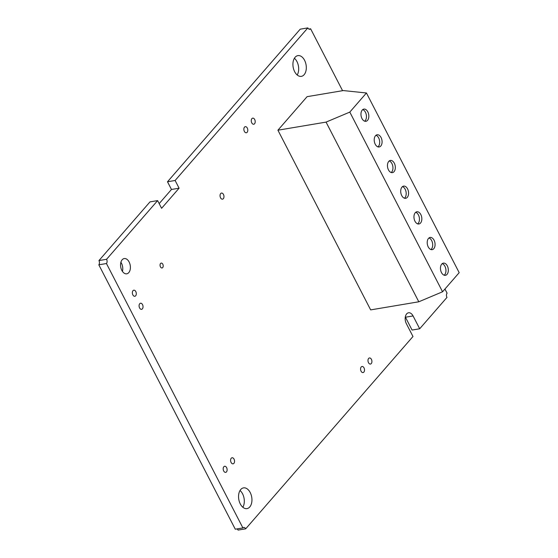 <?xml version="1.0" encoding="UTF-8"?>
<svg xmlns="http://www.w3.org/2000/svg" width="558" height="558" viewBox="0 0 558 558"><rect width="100%" height="100%" fill="white"/><g stroke="black" fill="none" stroke-linecap="round" stroke-linejoin="round"><path stroke-width="0.84" d="M294.394 58.255A10.511 6.557 -99.6 0 1 297.212 75.002M295.112 57.265A10.511 6.557 -99.6 0 1 297.874 55.619A10.511 6.557 -99.6 0 1 305.491 62.496A10.511 6.557 -99.6 0 1 304.124 74.716A10.511 6.557 -99.6 0 1 301.362 76.355A10.511 6.557 -99.6 0 1 293.738 69.485A10.511 6.557 -99.6 0 1 295.112 57.265M120.898 262.274A7.728 4.82 -99.6 0 1 122.432 271.39M122.167 259.77A7.728 4.82 -99.6 0 1 124.197 258.563A7.728 4.82 -99.6 0 1 129.798 263.62A7.728 4.82 -99.6 0 1 128.786 272.604A7.728 4.82 -99.6 0 1 126.757 273.811A7.728 4.82 -99.6 0 1 121.156 268.761A7.728 4.82 -99.6 0 1 122.167 259.77M240.024 490.51A10.511 6.557 -99.6 0 1 242.842 507.257M240.742 489.512A10.511 6.557 -99.6 0 1 243.504 487.873A10.511 6.557 -99.6 0 1 251.128 494.751A10.511 6.557 -99.6 0 1 249.754 506.971A10.511 6.557 -99.6 0 1 246.992 508.61A10.511 6.557 -99.6 0 1 239.368 501.733A10.511 6.557 -99.6 0 1 240.742 489.512M220.675 193.549A3.09 1.932 -99.6 0 1 221.491 193.068A3.09 1.932 -99.6 0 1 223.73 195.091A3.09 1.932 -99.6 0 1 223.326 198.683A3.09 1.932 -99.6 0 1 222.516 199.171A3.09 1.932 -99.6 0 1 220.277 197.148A3.09 1.932 -99.6 0 1 220.675 193.549M160.564 263.481A2.476 1.541 -99.6 0 1 161.213 263.097A2.476 1.541 -99.6 0 1 163.006 264.715A2.476 1.541 -99.6 0 1 162.685 267.589A2.476 1.541 -99.6 0 1 162.036 267.973A2.476 1.541 -99.6 0 1 160.244 266.354A2.476 1.541 -99.6 0 1 160.564 263.481M368.622 358.445A3.09 1.932 -99.6 0 1 369.438 357.964A3.09 1.932 -99.6 0 1 371.677 359.987A3.09 1.932 -99.6 0 1 371.272 363.579A3.09 1.932 -99.6 0 1 370.463 364.06A3.09 1.932 -99.6 0 1 368.224 362.037A3.09 1.932 -99.6 0 1 368.622 358.445M361.214 366.962A3.09 1.932 -99.6 0 1 362.03 366.48A3.09 1.932 -99.6 0 1 364.269 368.503A3.09 1.932 -99.6 0 1 363.865 372.095A3.09 1.932 -99.6 0 1 363.056 372.577A3.09 1.932 -99.6 0 1 360.81 370.561A3.09 1.932 -99.6 0 1 361.214 366.962M231.242 458.23A3.09 1.932 -99.6 0 1 232.051 457.748A3.09 1.932 -99.6 0 1 234.297 459.771A3.09 1.932 -99.6 0 1 233.893 463.363A3.09 1.932 -99.6 0 1 233.077 463.844A3.09 1.932 -99.6 0 1 230.838 461.822A3.09 1.932 -99.6 0 1 231.242 458.23M223.835 466.746A3.09 1.932 -99.6 0 1 224.644 466.265A3.09 1.932 -99.6 0 1 226.883 468.288A3.09 1.932 -99.6 0 1 226.485 471.88A3.09 1.932 -99.6 0 1 225.669 472.361A3.09 1.932 -99.6 0 1 223.43 470.338A3.09 1.932 -99.6 0 1 223.835 466.746M139.73 303.712A3.09 1.932 -99.6 0 1 140.539 303.231A3.09 1.932 -99.6 0 1 142.785 305.254A3.09 1.932 -99.6 0 1 142.381 308.846A3.09 1.932 -99.6 0 1 141.565 309.327A3.09 1.932 -99.6 0 1 139.326 307.305A3.09 1.932 -99.6 0 1 139.73 303.712M132.999 290.669A3.09 1.932 -99.6 0 1 133.808 290.188A3.09 1.932 -99.6 0 1 136.054 292.211A3.09 1.932 -99.6 0 1 135.65 295.803A3.09 1.932 -99.6 0 1 134.841 296.284A3.09 1.932 -99.6 0 1 132.595 294.261A3.09 1.932 -99.6 0 1 132.999 290.669M244.502 127.147A3.09 1.932 -99.6 0 1 245.311 126.659A3.09 1.932 -99.6 0 1 247.557 128.682A3.09 1.932 -99.6 0 1 247.152 132.281A3.09 1.932 -99.6 0 1 246.336 132.762A3.09 1.932 -99.6 0 1 244.097 130.739A3.09 1.932 -99.6 0 1 244.502 127.147M251.909 118.624A3.09 1.932 -99.6 0 1 252.718 118.143A3.09 1.932 -99.6 0 1 254.964 120.165A3.09 1.932 -99.6 0 1 254.56 123.764A3.09 1.932 -99.6 0 1 253.751 124.246A3.09 1.932 -99.6 0 1 251.505 122.223A3.09 1.932 -99.6 0 1 251.909 118.624M444.949 289.03L447.091 293.187A3.09 1.932 80.4 0 0 446.958 297.428L419.693 328.774L413.066 315.94A7.121 4.443 80.4 0 0 408.526 312.78A7.121 4.443 80.4 0 0 406.35 323.661L412.976 336.495L245.694 528.817A3.09 1.932 80.4 0 0 243.72 527.443A3.09 1.932 80.4 0 0 242.904 527.924L106.445 263.529A3.09 1.932 80.4 0 0 106.578 259.289L98.947 260.572L149.997 201.884L157.621 200.601L161.597 208.301L179.097 188.186L171.473 189.469L167.498 181.762L300.218 29.183L307.842 27.9A3.09 1.932 80.4 0 0 309.816 29.274A3.09 1.932 80.4 0 0 310.625 28.793L308.888 29.086M106.445 263.529L98.815 264.813A3.09 1.932 80.4 0 0 98.947 260.572M242.904 527.924L235.281 529.207L98.815 264.813M245.694 528.817L238.064 530.1A3.09 1.932 80.4 0 0 237.017 528.914M419.693 328.774L412.069 330.057L405.443 317.223A7.121 4.443 80.4 0 0 405.317 316.986M310.625 28.793L342.577 90.696M179.097 188.186L175.121 180.478L167.498 181.762M175.121 180.478L307.842 27.9M159.169 203.607L171.473 189.469M106.578 259.289L157.621 200.601M447.042 274.355A6.187 3.857 80.4 0 0 447.851 267.163A6.187 3.857 80.4 0 0 443.366 263.125A6.187 3.857 80.4 0 0 441.741 264.087A6.187 3.857 80.4 0 0 440.932 271.272A6.187 3.857 80.4 0 0 445.417 275.317A6.187 3.857 80.4 0 0 447.042 274.355M444.175 275.213A6.187 3.857 80.4 0 0 444.656 274.752A6.187 3.857 80.4 0 0 445.723 268.51A6.187 3.857 80.4 0 0 442.222 263.627M433.789 248.687A6.187 3.857 80.4 0 0 434.598 241.495A6.187 3.857 80.4 0 0 430.113 237.45A6.187 3.857 80.4 0 0 428.495 238.419A6.187 3.857 80.4 0 0 427.686 245.604A6.187 3.857 80.4 0 0 432.171 249.649A6.187 3.857 80.4 0 0 433.789 248.687M430.922 249.545A6.187 3.857 80.4 0 0 431.411 249.084A6.187 3.857 80.4 0 0 432.471 242.842A6.187 3.857 80.4 0 0 428.976 237.959M420.544 223.019A6.187 3.857 80.4 0 0 421.353 215.827A6.187 3.857 80.4 0 0 416.868 211.782A6.187 3.857 80.4 0 0 415.243 212.744A6.187 3.857 80.4 0 0 414.434 219.936A6.187 3.857 80.4 0 0 418.918 223.981A6.187 3.857 80.4 0 0 420.544 223.019M417.677 223.877A6.187 3.857 80.4 0 0 418.158 223.416A6.187 3.857 80.4 0 0 419.225 217.174A6.187 3.857 80.4 0 0 415.724 212.291M407.291 197.344A6.187 3.857 80.4 0 0 408.1 190.159A6.187 3.857 80.4 0 0 403.615 186.114A6.187 3.857 80.4 0 0 401.997 187.076A6.187 3.857 80.4 0 0 401.188 194.268A6.187 3.857 80.4 0 0 405.673 198.313A6.187 3.857 80.4 0 0 407.291 197.344M404.424 198.202A6.187 3.857 80.4 0 0 404.913 197.748A6.187 3.857 80.4 0 0 405.973 191.499A6.187 3.857 80.4 0 0 402.478 186.623M394.046 171.676A6.187 3.857 80.4 0 0 394.855 164.491A6.187 3.857 80.4 0 0 390.37 160.446A6.187 3.857 80.4 0 0 388.745 161.408A6.187 3.857 80.4 0 0 387.936 168.6A6.187 3.857 80.4 0 0 392.42 172.638A6.187 3.857 80.4 0 0 394.046 171.676M391.179 172.534A6.187 3.857 80.4 0 0 391.66 172.08A6.187 3.857 80.4 0 0 392.727 165.831A6.187 3.857 80.4 0 0 389.226 160.948M380.793 146.008A6.187 3.857 80.4 0 0 381.602 138.816A6.187 3.857 80.4 0 0 377.117 134.771A6.187 3.857 80.4 0 0 375.499 135.74A6.187 3.857 80.4 0 0 374.69 142.925A6.187 3.857 80.4 0 0 379.175 146.97A6.187 3.857 80.4 0 0 380.793 146.008M377.926 146.866A6.187 3.857 80.4 0 0 378.415 146.405A6.187 3.857 80.4 0 0 379.475 140.163A6.187 3.857 80.4 0 0 375.98 135.28M367.548 120.34A6.187 3.857 80.4 0 0 368.357 113.148A6.187 3.857 80.4 0 0 363.872 109.103A6.187 3.857 80.4 0 0 362.247 110.072A6.187 3.857 80.4 0 0 361.438 117.257A6.187 3.857 80.4 0 0 365.922 121.302A6.187 3.857 80.4 0 0 367.548 120.34M364.681 121.198A6.187 3.857 80.4 0 0 365.162 120.737A6.187 3.857 80.4 0 0 366.229 114.495A6.187 3.857 80.4 0 0 362.728 109.612M277.919 130.202L370.658 309.892L418.8 301.787L326.053 122.104L349.81 112.095L366.439 92.977L343.31 90.57L307.088 96.667L277.919 130.202L326.053 122.104M349.81 112.095L442.557 291.778L459.185 272.667L366.439 92.977M442.557 291.778L418.8 301.787M413.066 315.94L405.443 317.223"/></g></svg>
